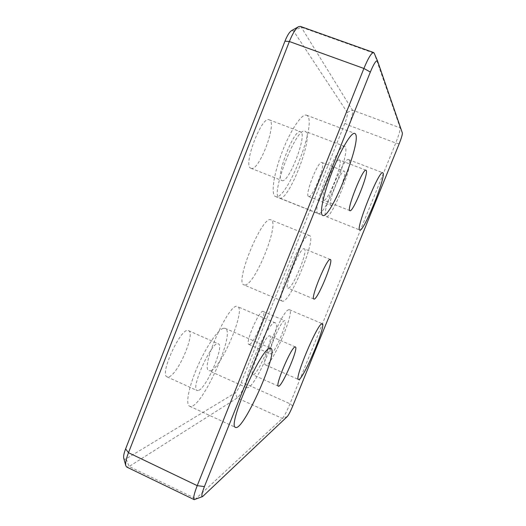 <?xml version="1.0" encoding="UTF-8"?>
<svg xmlns="http://www.w3.org/2000/svg" width="526" height="526" viewBox="0 0 526 526"><rect width="100%" height="100%" fill="white"/><g stroke="black" fill="none" stroke-linecap="round" stroke-linejoin="round"><path stroke-width="0.39" stroke-dasharray="2.63 1.97" d="M348.988 159.865L348.679 159.654C343.57 155.716 319.736 216.265 326.205 216.574C331.347 219.855 353.906 163.803 348.988 159.865M330.742 205.285L330.782 205.304C333.964 207.369 347.988 171.91 344.26 171.167C341.203 168.872 327.047 204.66 330.742 205.285M308.584 196.487L308.63 196.507C312.418 198.815 326.265 163.494 321.925 162.508C318.256 159.983 304.291 195.619 308.584 196.487M250.863 168.228L250.994 168.287C258.779 172.429 277.754 122.242 269.233 119.803C261.685 115.286 242.512 166.052 250.863 168.228M281.851 180.49L281.962 180.543C288.55 184.218 307.914 133.768 300.589 131.789C294.231 127.713 274.657 178.787 281.851 180.49M307.454 115.812L306.566 115.201C301.97 113.083 290.339 130.316 281.897 152.625C273.389 174.915 270.752 195.008 275.493 196.533C286.006 202.247 316.935 124.452 307.454 115.812M123.728 458.192C124.07 459.343 124.872 459.546 126.128 458.81L235.207 392.935C236.904 391.502 238.87 388.129 241.105 382.803L344.832 123.354C346.969 117.732 347.791 114.096 347.292 112.432L293.534 30.975L291.549 30.626M300.339 26.385L301.28 27.214L352.4 110.092C353.045 112.439 351.868 117.528 348.876 125.359L245.438 383.783C242.328 391.206 239.6 395.933 237.239 397.985L129.126 466.503L126.694 467.035M194.87 499.615L282.383 418.44C284.323 416.171 286.861 411.279 289.997 403.777L395.749 142.993C398.853 135.103 400.325 130.067 400.168 127.871L374.216 53.251L377.602 61.115M169.03 376.8C178.321 373.835 195.718 332.695 188.551 330.676C181.7 325.785 158.885 374.736 167.11 376.892L169.03 376.8M249.561 344.372C254.334 343.051 267.077 312.312 263.191 311.491C259.732 308.834 244.59 343.623 248.883 344.412L249.561 344.372M211.044 370.593C222.13 366.569 246.069 308.92 237.601 306.638C229.855 300.537 199.334 368.765 209.046 370.758L211.044 370.593M244.958 285.02C255.031 285.118 280.154 222.505 271.002 219.947C262.79 214.056 234.05 283.225 244.018 284.888L244.958 285.02M279.457 197.973C288.327 202.786 314.89 134.183 305.126 131.322C296.559 125.694 269.338 196.724 279.451 197.973L279.457 197.973M318.243 213.49L318.237 213.49C310.149 213.089 338.106 141.52 344.556 146.373C352.21 148.424 325.022 217.475 318.243 213.49L279.451 197.973M339.625 160.128C343.445 162.79 327.481 202.714 323.621 200.228C318.828 199.795 335.503 157.169 339.408 159.983L339.625 160.128M283.093 301.214L282.337 301.168C274.381 300.385 303.403 230.526 309.571 235.615C316.77 237.377 291.253 300.458 283.093 301.214M304.107 248.765L304.278 248.805C308.854 249.843 291.917 290.622 287.946 288.11C283.317 287.584 299.951 247.062 304.107 248.765M248.542 387.438L246.898 387.774C239.166 386.695 269.562 317.605 275.341 322.892C282.021 324.397 257.871 382.547 248.542 387.438M269.2 335.877L269.845 335.844C274.309 336.864 256.649 377.241 252.789 374.749C248.489 374.262 264.315 336.804 269.2 335.877M288.807 309.715C282.633 309.827 259.653 364.485 265.591 364.959C270.831 368.187 295.415 311.129 289.445 309.729L288.807 309.715M271.094 353.82C275.335 352.249 288.143 321.353 284.796 320.768C281.923 318.355 266.781 353.367 270.495 353.893L271.094 353.82M223.34 328.303C217.849 329.657 206.107 346.785 197.414 366.865C188.676 386.932 185.362 404.566 189.59 406.223C200.334 411.904 236.615 331.814 225.135 328.342L223.34 328.303M198.775 390.351C207.099 386.893 224.576 345.444 218.395 343.866C212.649 339.448 189.978 388.918 197.086 390.555L198.775 390.351M292.745 405.993L289.997 403.777L245.438 383.783L241.105 382.803M344.832 123.354L348.876 125.359L395.749 142.993L399.168 143.795M287.334 416.5L282.383 418.44L237.239 397.985L235.207 392.935M347.292 112.432L352.4 110.092L400.168 127.871L402.37 132.999M203.411 495.985L196.034 498.793L129.126 466.503L126.128 458.81M293.534 30.975L301.28 27.214L374.216 53.251M326.205 216.574L359.817 230.026M348.679 159.654L382.757 172.752M308.63 196.507L330.782 205.304M321.925 162.508L344.26 171.167M250.994 168.287L281.962 180.543M269.233 119.803L300.589 131.789M275.493 196.533L322.714 215.43M306.566 115.201L354.8 133.413M344.556 146.373L305.126 131.322M365.991 170.227L339.408 159.983M349.941 210.663L323.621 200.228M309.571 235.615L271.002 219.947M282.337 301.168L244.018 284.888M330.328 259.482L304.278 248.805M313.897 299.038L287.946 288.11M275.341 322.892L237.601 306.638M246.898 387.774L209.046 370.758M295.382 346.936L269.845 335.844M278.372 386.15L252.789 374.749M265.591 364.959L298.472 379.489M289.445 309.729L322.3 323.727M248.883 344.412L270.495 353.893M263.191 311.491L284.796 320.768M189.59 406.223L235.543 427.388M225.135 328.342L270.745 348.291M167.11 376.892L197.086 390.555M188.551 330.676L218.395 343.866"/><path stroke-width="0.79" d="M382.974 172.929C386.347 176.295 363.44 232.702 359.817 230.026C354.872 230.349 379.226 169.405 382.757 172.752L382.974 172.929M355.425 133.926C361.868 141.494 330.275 219.973 322.714 215.43C319.203 214.404 323.227 194.607 332.018 172.12C340.763 149.621 351.46 131.77 354.8 133.413L355.425 133.926M298.577 26.681L291.549 30.626C289.445 31.994 287.249 35.505 284.96 41.166L125.609 448.888C123.939 453.254 123.314 456.358 123.728 458.192L125.799 465.76C125.227 463.222 126.122 458.869 128.476 452.708L289.366 41.515C292.601 33.519 295.671 28.575 298.577 26.681L300.339 26.385L373.651 52.547C371.52 52.633 368.272 57.939 363.893 68.459L197.224 485.649C194.022 493.907 193.016 498.576 194.206 499.641L202.609 496.557C201.188 496.722 201.787 493.401 204.404 486.596L370.337 72.049C373.947 63.468 376.353 59.793 377.563 61.016L402.37 132.999C402.469 134.524 401.397 138.128 399.168 143.795L292.745 405.993C290.49 411.385 288.689 414.889 287.334 416.5L202.609 496.557M194.206 499.641L126.694 467.035L125.799 465.76M374.216 53.251L373.651 52.547M269.358 348.436L270.745 348.291C279.306 350.474 243.36 431.708 235.543 427.388C227.094 426.79 259.831 350.526 269.358 348.436M321.807 323.779L322.3 323.727C326.758 324.483 302.2 382.06 298.472 379.489C293.929 379.66 317.04 324.509 321.807 323.779M294.843 347.022L295.382 346.936C299.024 347.594 281.41 388.28 278.372 386.15C274.822 386.012 290.707 348.291 294.843 347.022M330.19 259.456L330.328 259.482C334.063 260.173 317.014 301.194 313.897 299.038C310.077 298.867 326.856 258.088 330.19 259.456M366.162 170.352C369.134 172.699 352.966 212.826 349.941 210.663C345.99 210.578 362.96 167.735 365.991 170.227L366.162 170.352M204.404 486.596L197.224 485.649L128.476 452.708L125.609 448.888M284.96 41.166L289.366 41.515L363.893 68.459L370.337 72.049M377.563 61.016L374.164 53.106"/></g></svg>
